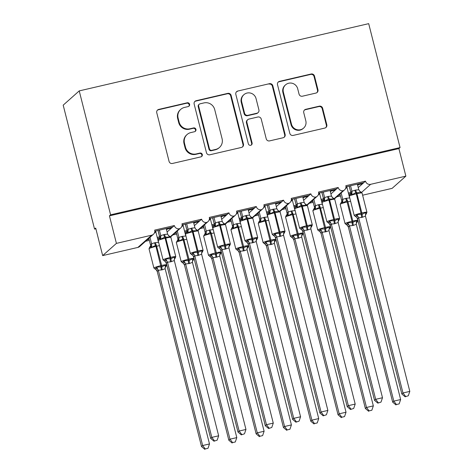 <?xml version="1.0" encoding="UTF-8"?>
<svg xmlns="http://www.w3.org/2000/svg" width="473" height="473" viewBox="0 0 473 473"><rect width="100%" height="100%" fill="white"/><g stroke="black" fill="none" stroke-linecap="round" stroke-linejoin="round"><path stroke-width="0.71" d="M189.59 104.249A1.963 1.916 48.4 0 0 187.231 102.789L158.751 109.405A2.803 2.737 48.4 0 0 156.758 112.734L169.068 161.388A2.803 2.737 48.4 0 0 172.432 163.469L200.913 156.853A1.963 1.916 48.4 0 0 202.308 154.529A1.963 1.916 48.4 0 0 199.955 153.069L196.271 153.926A8.969 8.756 48.4 0 1 185.505 147.269L184.476 143.213A8.969 8.756 48.4 0 1 190.867 132.57L194.551 131.713A1.963 1.916 48.4 0 0 195.946 129.389A1.963 1.916 48.4 0 0 193.593 127.929L189.91 128.786A8.969 8.756 48.4 0 1 179.143 122.129L178.114 118.073A8.969 8.756 48.4 0 1 184.505 107.43L188.189 106.573A1.963 1.916 48.4 0 0 189.59 104.249M188.768 106.336A1.963 1.916 48.4 0 0 186.776 103.197L158.295 109.813A2.803 2.737 48.4 0 0 157.355 110.233M201.492 156.61A1.963 1.916 48.4 0 0 199.5 153.477L195.81 154.334L196.271 153.926M195.13 131.476A1.963 1.916 48.4 0 0 193.138 128.337L189.448 129.194L189.91 128.786M315.958 93.063A2.803 2.737 48.4 0 0 317.951 89.74L314.498 76.088A2.803 2.737 48.4 0 0 311.133 74.007L279.508 81.356A2.803 2.737 48.4 0 0 277.509 84.679L289.819 133.339A2.803 2.737 48.4 0 0 293.183 135.42L324.815 128.071A2.803 2.737 48.4 0 0 326.813 124.742L322.639 108.252A2.803 2.737 48.4 0 0 319.275 106.177L305.741 109.316A2.803 2.737 48.4 0 0 303.743 112.645L305.812 120.822A7.497 7.32 48.4 0 1 303.625 128.088A7.497 7.32 48.4 0 1 291.469 124.151L283.362 92.123A7.497 7.32 48.4 0 1 285.556 84.85A7.497 7.32 48.4 0 1 297.706 88.788L299.054 94.127A2.803 2.737 48.4 0 0 302.418 96.208L315.958 93.063M153.441 234.265L139.695 246.492A4.281 4.18 48.4 0 1 137.891 247.42L102.665 255.603L95.7 228.063L94.553 229.086L63.193 105.154L79.228 90.899L110.587 214.825L109.44 215.842L116.411 243.382L151.638 235.199A4.281 4.18 48.4 0 0 154.689 230.115L174.348 225.55L172.633 227.075L154.819 231.214M79.228 90.899L368.692 23.65L400.052 147.576L110.587 214.825M231.137 95.451A2.803 2.737 48.4 0 0 227.773 93.37L196.147 100.719A2.803 2.737 48.4 0 0 194.149 104.048L206.459 152.702A2.803 2.737 48.4 0 0 209.823 154.783L241.455 147.434A2.803 2.737 48.4 0 0 243.453 144.111L231.137 95.451L230.682 95.859A2.803 2.737 48.4 0 0 227.318 93.778L195.686 101.127A2.803 2.737 48.4 0 0 194.752 101.547M237.824 91.035L269.456 83.691A2.803 2.737 48.4 0 1 272.82 85.773L285.13 134.427A2.803 2.737 48.4 0 1 283.132 137.755L269.598 140.895A2.803 2.737 48.4 0 1 266.234 138.82L261.238 119.084A2.803 2.737 48.4 0 0 257.874 117.002L248.899 119.09A2.803 2.737 48.4 0 0 246.9 122.418L252.097 142.958A1.963 1.916 48.4 0 1 251.524 144.862A1.963 1.916 48.4 0 1 248.349 143.833L235.832 94.364A2.803 2.737 48.4 0 1 237.824 91.035L269.456 83.691M338.443 195.325L340.235 194.911M348.382 193.019L350.83 192.452M336.723 196.857L340.501 195.976M348.654 194.084L350.842 193.575M345.491 188.709L347.028 187.343L345.887 187.61M346.839 186.604L347.028 187.343M345.976 186.805L363.784 182.667L365.505 181.141L345.84 185.706A4.281 4.18 48.4 0 1 343.061 190.72A4.281 4.18 -131.6 0 1 338.195 187.485L336.48 189.011L318.666 193.15M311.133 201.669L312.925 201.256M321.078 199.364L323.52 198.79M309.419 203.201L313.197 202.32M321.344 200.428L323.538 199.919M318.187 195.053L319.718 193.688L318.577 193.954M319.535 192.949L319.718 193.688M291.356 199.494L309.171 195.355L310.891 193.829A4.281 4.18 -131.6 0 0 315.757 197.058A4.281 4.18 48.4 0 0 318.536 192.05L338.195 187.485M283.83 208.014L285.615 207.6M293.768 205.708L296.21 205.134M282.109 209.539L285.887 208.664M294.04 206.772L296.228 206.263M290.877 201.397L292.415 200.032L291.273 200.298M292.225 199.293L292.415 200.032M264.052 205.838L281.861 201.699L283.581 200.174A4.281 4.18 -131.6 0 0 288.447 203.402A4.281 4.18 48.4 0 0 291.226 198.394L310.891 193.829M256.52 214.358L258.311 213.944M266.459 212.046L268.906 211.478M254.805 215.883L258.577 215.008M266.731 213.116L268.924 212.608M263.573 207.742L265.105 206.376L263.964 206.642M264.921 205.637L265.105 206.376M236.742 212.182L254.557 208.043L256.271 206.518A4.281 4.18 -131.6 0 0 261.137 209.746A4.281 4.18 48.4 0 0 263.922 204.738L283.581 200.174M229.216 220.702L231.001 220.288M239.155 218.39L241.597 217.822M227.495 222.227L231.273 221.352M239.427 219.46L241.614 218.952M236.264 214.086L237.801 212.72L236.66 212.986M237.612 211.981L237.801 212.72M209.433 218.526L227.247 214.387L228.967 212.862A4.281 4.18 -131.6 0 0 233.833 216.09A4.281 4.18 48.4 0 0 236.612 211.082L256.271 206.518M201.906 227.046L203.692 226.632M211.845 224.734L214.293 224.167M200.185 228.571L203.964 227.696M212.117 225.804L214.304 225.296M208.954 220.43L210.491 219.064L209.35 219.33M210.302 218.325L210.491 219.064M182.129 224.87L199.943 220.731L201.658 219.206A4.281 4.18 -131.6 0 0 206.524 222.434A4.281 4.18 48.4 0 0 209.303 217.426L228.967 212.862M174.596 233.39L176.388 232.976M184.541 231.078L186.983 230.511M172.881 234.915L176.654 234.04M184.807 232.148L187.001 231.64M181.65 226.774L183.181 225.408L182.04 225.674M182.998 224.669L183.181 225.408M174.348 225.55A4.281 4.18 -131.6 0 0 179.22 228.778A4.281 4.18 48.4 0 0 181.999 223.77L201.658 219.206M358.238 187.598L362.596 183.725L358.499 184.677L357.683 185.404M350.635 191.666L349.139 186.066M330.929 193.942L335.286 190.069L331.189 191.021L330.373 191.748M323.331 198.01L321.835 192.41M303.625 200.286L307.976 196.413L303.885 197.365L303.069 198.092M296.021 204.354L294.525 198.755M276.315 206.63L280.672 202.757L276.575 203.709L275.759 204.437M268.717 210.698L267.215 205.099M249.011 212.974L253.362 209.101L249.265 210.053L248.455 210.781M241.407 217.042L239.912 211.443M221.701 219.318L226.059 215.446L221.961 216.398L221.145 217.125M214.098 223.386L212.602 217.787M194.391 225.662L198.749 221.79L194.651 222.742L193.835 223.469M186.794 229.73L185.292 224.131M147.292 239.734L149.078 239.32M157.231 237.422L159.673 236.855M145.572 241.26L149.35 240.385M157.503 238.493L159.691 237.984M154.34 233.118L155.877 231.752L154.736 232.018M155.688 231.013L155.877 231.752M167.087 232.007L171.439 228.134L167.347 229.086L166.531 229.813M400.052 147.576L398.905 148.593L405.869 176.133L392.129 188.355L362.614 195.213M405.869 176.133L370.643 184.316A4.281 4.18 -131.6 0 1 365.505 181.141M398.905 148.593L109.44 215.842M358.309 183.938L358.499 184.677M331.005 190.282L331.189 191.021M303.696 196.626L303.885 197.365M276.386 202.97L276.575 203.709M249.082 209.314L249.265 210.053M221.772 215.658L221.961 216.398M194.468 222.003L194.651 222.742M179.22 228.778L170.392 236.63M171.439 228.134L172.633 227.075M159.419 236.133L157.988 230.475M167.158 228.347L167.347 229.086M102.665 255.603L116.411 243.382M95.877 228.772L94.553 229.086M206.524 222.434L197.702 230.286M198.749 221.79L199.943 220.731M233.833 216.09L225.006 223.942M226.059 215.446L227.247 214.387M261.137 209.746L252.316 217.598M253.362 209.101L254.557 208.043M288.447 203.402L279.62 211.254M280.672 202.757L281.861 201.699M315.757 197.058L306.93 204.91M307.976 196.413L309.171 195.355M343.061 190.72L334.24 198.565M335.286 190.069L336.48 189.011M362.596 183.725L363.784 182.667M171.528 227.33L171.675 227.927M198.837 220.986L198.985 221.583M226.141 214.641L226.295 215.239M253.451 208.297L253.599 208.895M280.755 201.953L280.909 202.55M308.065 195.609L308.213 196.206M335.375 189.265L335.523 189.862M362.679 182.921L362.832 183.518M180.733 109.381L180.278 109.789A8.969 8.756 48.4 0 0 177.659 118.481L178.114 118.073M189.448 129.194A8.969 8.756 48.4 0 1 178.682 122.537L177.659 118.481M187.095 134.521L186.634 134.929A8.969 8.756 48.4 0 0 184.021 143.621L184.476 143.213M195.81 154.334A8.969 8.756 48.4 0 1 185.044 147.677L184.021 143.621M242.389 147.02A2.803 2.737 48.4 0 0 242.992 144.519L230.682 95.859M200.049 103.818A1.963 1.916 48.4 0 0 198.654 106.147L209.462 148.859A1.963 1.916 48.4 0 0 211.815 150.313L215.7 149.409A8.969 8.756 48.4 0 0 222.091 138.766L214.707 109.576A8.969 8.756 48.4 0 0 203.94 102.919L200.049 103.818M199.228 104.249L198.766 104.651A1.963 1.916 48.4 0 0 198.193 106.555L198.654 106.147M219.472 147.464L219.017 147.872A8.969 8.756 48.4 0 1 215.245 149.817L211.36 150.721A1.963 1.916 48.4 0 1 209.001 149.267L198.193 106.555M284.072 137.336A2.803 2.737 48.4 0 0 284.675 134.835L272.359 86.175A2.803 2.737 48.4 0 0 268.995 84.099M247.716 119.699L247.261 120.107A2.803 2.737 48.4 0 0 246.445 122.82L251.642 143.366L252.097 142.958M251.281 145.045A1.963 1.916 48.4 0 0 251.642 143.366M256.059 98.609A7.497 7.32 48.4 0 0 243.908 94.671A7.497 7.32 48.4 0 0 241.721 101.937L244.576 113.224A2.803 2.737 48.4 0 0 247.941 115.306L256.916 113.218A2.803 2.737 48.4 0 0 258.914 109.896L256.059 98.609M243.908 94.671L243.447 95.079A7.497 7.32 48.4 0 0 241.26 102.345L241.721 101.937M258.098 112.609L257.637 113.017A2.803 2.737 48.4 0 1 256.461 113.626L247.48 115.714A2.803 2.737 48.4 0 1 244.115 113.632L241.26 102.345M237.369 91.443A2.803 2.737 48.4 0 0 236.429 91.863M285.556 84.85L285.095 85.258A7.497 7.32 48.4 0 0 282.907 92.531L283.362 92.123M303.625 128.088L303.163 128.496A7.497 7.32 48.4 0 1 291.013 124.559L282.907 92.531M325.755 127.651A2.803 2.737 48.4 0 0 326.352 125.15L322.178 108.66A2.803 2.737 48.4 0 0 318.814 106.579L305.28 109.724A2.803 2.737 48.4 0 0 304.34 110.144M316.892 92.643A2.803 2.737 48.4 0 0 317.495 90.148L314.042 76.496A2.803 2.737 48.4 0 0 310.678 74.415L279.046 81.764A2.803 2.737 48.4 0 0 278.112 82.178M159.691 238.646L158.68 239.102L158.183 240.627A6.137 0.621 165.8 0 1 158.266 240.485A6.137 0.621 165.8 0 1 165.124 238.244L164.681 237.121L160.79 239.143L159.691 238.646A3.14 3.021 124.4 0 0 160.761 235.619L164.527 234.46L167.637 234.165L166.218 228.565M164.297 261.001L165.804 258.956L171.001 258.684L174.614 256.91L175.134 257.915L174.253 259.435M213.979 441.203L217.166 440.162L213.979 441.203L210.68 438.406L166.372 263.284L165.154 261.398A3.14 3.021 124.4 0 0 165.148 261.398L163.061 259.902A6.137 0.621 -14.2 0 1 163.144 259.76A6.137 0.621 -14.2 0 1 170.002 257.519L170.185 258.873A3.14 0.597 -103.1 0 0 170.587 261.853L167.483 262.143L166.384 263.295A3.14 3.021 124.4 0 0 165.154 261.398M210.68 438.406L211.827 437.383L167.513 262.267A3.14 2.832 10.5 0 0 165.154 260.233M214.44 440.795L211.827 437.383L218.656 435.799L174.312 260.558L170.587 261.853M159.655 236.772L160.761 235.619M158.065 230.457L159.632 236.648M159.389 230.15L160.773 235.631M170.907 237.422A6.137 0.621 165.8 0 0 165.94 238.055L165.124 238.244L170.002 257.519L170.818 257.33A6.137 0.621 -14.2 0 1 175.785 256.703L170.907 237.422L169.712 236.311L169.6 237.097L164.681 237.121A3.14 0.597 -103.1 0 1 163.705 234.649M160.79 239.143L160.802 235.755M167.637 234.165L169.6 237.097M165.804 258.956L167.483 262.143M174.614 256.91L174.312 260.558M218.656 435.799L217.166 440.162M155.132 269.149L156.64 267.109L161.837 266.831L165.449 265.063L165.97 266.494L165.089 267.582M205.276 448.942L208.002 448.309L205.276 448.942L202.663 445.531L209.492 443.946L165.148 268.705L162.245 269.811L158.319 270.29L157.219 271.443L155.989 269.551A3.14 3.021 -55.6 0 1 157.219 271.443L201.516 446.553L202.663 445.531L158.349 270.414M148.835 238.362L150.467 244.795L151.596 243.766L154.541 242.797L158.473 242.318L155.812 231.811M149.982 237.34L151.608 243.778A3.14 3.021 -55.6 0 1 150.526 246.794L149.669 247.562M155.989 269.551A3.14 3.021 -55.6 0 0 155.984 269.545L153.896 268.049A6.137 0.621 -14.2 0 1 153.979 267.907A6.137 0.621 -14.2 0 1 160.838 265.672L161.654 265.477L156.332 245.079L151.626 247.29L150.526 246.794M151.638 243.902L151.626 247.29M165.148 268.705L165.449 265.063M158.319 270.29L156.64 267.109M208.002 448.309L209.492 443.946M201.516 446.553L204.815 449.35M182.442 262.805L183.95 260.765L189.147 260.487L192.753 258.719L193.203 260.209L193.93 258.506L193.309 256.053M184.511 265.087L228.826 440.209L229.973 439.186L236.796 437.602L192.458 262.361L189.555 263.467L185.623 263.946L184.529 265.099L183.299 263.207A3.14 3.021 -55.6 0 1 183.299 263.207A3.14 3.021 -55.6 0 1 184.529 265.099M232.58 442.598L235.312 441.965L232.58 442.598L229.973 439.186L185.658 264.07A3.14 2.832 -169.5 0 0 183.299 262.042M176.145 232.018L177.771 238.451L178.906 237.422L181.851 236.453L185.777 235.974L183.116 225.467M177.292 230.995L178.918 237.434M183.293 263.201L181.206 261.705A6.137 0.621 -14.2 0 1 181.289 261.563A6.137 0.621 -14.2 0 1 188.142 259.328L188.964 259.133L183.642 238.735L178.936 240.946L177.836 240.45L176.979 241.218M178.948 237.558L178.936 240.946M192.458 262.361L192.753 258.719M185.623 263.946L183.95 260.765M235.312 441.965L236.796 437.602M228.826 440.209L232.125 443.006M220.589 253.806L219.703 254.894A3.14 2.832 -169.5 0 1 220.589 253.374L220.589 253.806M211.821 258.743L256.13 433.865L257.277 432.842L264.105 431.258L219.762 256.017L216.859 257.123L212.933 257.602L211.833 258.755L210.603 256.863A3.14 3.021 -55.6 0 1 210.603 256.863A3.14 3.021 -55.6 0 1 211.833 258.755M259.89 436.254L262.616 435.621L259.89 436.254L257.277 432.842L212.968 257.726M203.449 225.674L205.081 232.107L206.21 231.078L209.161 230.109L213.087 229.63L210.426 219.123M204.596 224.651L206.228 231.09M205.111 232.231L205.081 232.107A3.14 2.832 -169.5 0 1 205.17 233.355L203.638 236.086A6.137 0.621 165.8 0 1 203.715 235.944A6.137 0.621 165.8 0 1 210.574 233.703L210.13 232.58L206.24 234.602L205.146 234.105L204.283 234.874M209.746 256.461L211.254 254.421L215.635 254.332L210.574 233.703L211.39 233.514L216.267 252.789A6.137 0.621 -14.2 0 1 221.234 252.162L220.613 249.709M216.043 257.312A3.14 0.597 76.9 0 1 215.635 254.332L220.063 252.375L220.589 253.374M206.258 231.214L206.24 234.602M219.762 256.017L220.063 252.375M212.933 257.602L211.254 254.421M262.616 435.621L264.105 431.258M256.13 433.865L259.435 436.662M237.056 250.116L238.563 248.077L243.761 247.799L247.373 246.031L247.817 247.521L248.544 245.818L247.923 243.364M287.2 429.91L289.925 429.277L287.2 429.91L284.586 426.504L291.409 424.914L247.072 249.673L244.169 250.779L240.243 251.258L239.143 252.411L237.913 250.519A3.14 3.021 -55.6 0 1 237.913 250.519A3.14 3.021 -55.6 0 1 239.143 252.411L283.439 427.521L284.586 426.504L240.272 251.382M230.759 219.33L232.385 225.763L233.52 224.734L236.465 223.764L240.396 223.286L237.736 212.779M231.906 218.307L233.532 224.746M237.907 250.513L235.82 249.023A6.137 0.621 -14.2 0 1 235.903 248.881A6.137 0.621 -14.2 0 1 242.761 246.64L243.577 246.445L238.256 226.047L233.55 228.258L232.45 227.761L231.593 228.53M233.561 224.87L233.55 228.258M247.072 249.673L247.373 246.031M240.243 251.258L238.563 248.077M289.925 429.277L291.409 424.914M283.439 427.521L286.739 430.318M264.36 243.772L265.873 241.733L271.07 241.455L274.677 239.687L275.12 241.177L275.854 239.474L275.233 237.02M266.435 246.055L310.749 421.177L311.89 420.16L318.719 418.57L274.381 243.329L271.478 244.435L267.547 244.913L266.447 246.066L265.217 244.174A3.14 3.021 -55.6 0 1 266.447 246.066M314.504 423.566L317.229 422.933L314.504 423.566L311.89 420.16L267.582 245.038M258.069 212.986L259.695 219.419L260.83 218.39L263.774 217.42L267.7 216.941L265.04 206.435M259.21 211.963L260.842 218.402M265.217 244.174A3.14 3.021 -55.6 0 0 265.217 244.169L263.13 242.679A6.137 0.621 -14.2 0 1 263.213 242.537A6.137 0.621 -14.2 0 1 270.065 240.296L270.887 240.101L265.566 219.703L260.854 221.914L259.76 221.417L258.902 222.186M260.871 218.526L260.854 221.914M274.381 243.329L274.677 239.687M267.547 244.913L265.873 241.733M317.229 422.933L318.719 418.57M310.749 421.177L314.048 423.974M187.001 232.302L185.99 232.757L185.493 234.283A6.137 0.621 165.8 0 1 185.576 234.141A6.137 0.621 165.8 0 1 192.428 231.9L191.985 230.777L188.1 232.799L187.001 232.302A3.14 3.021 124.4 0 0 188.071 229.275L191.831 228.116L194.941 227.82L193.522 222.221M191.6 254.657L193.114 252.612L198.311 252.34L201.918 250.566L202.361 252.062L203.094 250.359L198.217 231.078A6.137 0.621 165.8 0 0 193.25 231.711L192.428 231.9L197.489 252.529A3.14 0.597 -103.1 0 0 197.897 255.509L194.787 255.798L193.688 256.951L192.872 255.426L190.371 253.558A6.137 0.621 -14.2 0 1 190.453 253.416A6.137 0.621 -14.2 0 1 197.306 251.175L198.128 250.986A6.137 0.621 -14.2 0 1 203.094 250.359M241.289 434.858L244.476 433.818L241.289 434.858L237.99 432.062L193.676 256.94M237.99 432.062L239.131 431.039L194.823 255.923M241.744 434.451L239.131 431.039L245.96 429.454L201.622 254.214L197.897 255.509M186.965 230.428L188.071 229.275L186.693 223.806M185.369 224.113L186.936 230.304M198.217 231.078L197.022 229.967L196.904 230.753L191.985 230.777A3.14 0.597 -103.1 0 1 191.015 228.305M188.1 232.799L188.112 229.411M194.941 227.82L196.904 230.753M193.114 252.612L194.787 255.798M201.918 250.566L201.622 254.214M245.96 429.454L244.476 433.818M214.31 225.958L213.299 226.413L212.803 227.939A6.137 0.621 165.8 0 1 212.88 227.797A6.137 0.621 165.8 0 1 219.738 225.556L219.295 224.433L215.404 226.455L214.31 225.958A3.14 3.021 124.4 0 0 215.375 222.931L219.141 221.772L222.251 221.476L220.832 215.877M218.91 248.313L220.418 246.267L225.621 245.995L229.228 244.222L229.671 245.718L230.398 244.015L225.52 224.734A6.137 0.621 165.8 0 0 220.554 225.367L219.738 225.556L224.799 246.185A3.14 0.597 -103.1 0 0 225.207 249.165L222.097 249.454L220.997 250.607L220.181 249.082L217.681 247.213A6.137 0.621 -14.2 0 1 217.757 247.072A6.137 0.621 -14.2 0 1 224.616 244.837L225.432 244.642A6.137 0.621 -14.2 0 1 230.398 244.015M268.593 428.514L271.78 427.474L268.593 428.514L265.294 425.718L220.986 250.595M265.294 425.718L266.441 424.695L222.127 249.578M269.054 428.106L266.441 424.695L273.27 423.11L228.926 247.87L225.207 249.165M214.275 224.084L215.375 222.931M212.679 217.769L214.245 223.96M214.003 217.462L215.392 222.943M225.52 224.734L224.326 223.623L224.214 224.409L219.295 224.433A3.14 0.597 -103.1 0 1 218.319 221.961M215.404 226.455L215.416 223.067M222.251 221.476L224.214 224.409M220.418 246.267L222.097 249.454M229.228 244.222L228.926 247.87M273.27 423.11L271.78 427.474M241.614 219.614L240.603 220.069L240.107 221.595A6.137 0.621 165.8 0 1 240.189 221.453A6.137 0.621 165.8 0 1 247.042 219.212L246.604 218.088L242.714 220.111L241.614 219.614A3.14 3.021 124.4 0 0 242.684 216.587L246.451 215.428L249.555 215.132L248.136 209.533M246.22 241.969L247.728 239.929L252.925 239.651L256.537 237.878L256.981 239.373L257.708 237.671L252.83 218.39A6.137 0.621 165.8 0 0 247.864 219.023L247.042 219.212L252.109 239.841A3.14 0.597 -103.1 0 0 252.511 242.82L249.401 243.11L248.307 244.263L247.077 242.365A3.14 3.021 124.4 0 0 247.072 242.365L244.984 240.869A6.137 0.621 -14.2 0 1 245.067 240.727A6.137 0.621 -14.2 0 1 251.92 238.493L252.742 238.297A6.137 0.621 -14.2 0 1 257.708 237.671M295.903 422.17L299.09 421.13L295.903 422.17L292.604 419.374L248.29 244.251M292.604 419.374L293.751 418.351L249.437 243.234M296.358 421.762L293.751 418.351L300.574 416.766L256.236 241.526L252.511 242.82M241.579 217.74L242.684 216.587M239.988 211.425L241.549 217.615M241.313 211.118L242.696 216.599M252.83 218.39L251.636 217.278L251.518 218.065L246.604 218.088A3.14 0.597 -103.1 0 1 245.629 215.617M242.714 220.111L242.726 216.723M249.555 215.132L251.518 218.065M247.728 239.929L249.401 243.11M256.537 237.878L256.236 241.526M300.574 416.766L299.09 421.13M272.939 209.273A3.14 0.597 -103.1 0 0 273.908 211.744L274.352 212.868A6.137 0.621 165.8 0 0 267.493 215.109A6.137 0.621 165.8 0 0 267.416 215.25L272.294 234.525A6.137 0.621 -14.2 0 1 272.371 234.383A6.137 0.621 -14.2 0 1 279.23 232.148L280.051 231.953A6.137 0.621 -14.2 0 1 285.018 231.327L280.14 212.046L278.946 210.934L278.828 211.721L274.73 211.555L270.018 213.766L268.924 213.27L268.067 213.607L268.948 212.519A3.14 2.832 10.5 0 0 268.865 211.248L269.988 210.243L272.939 209.273L276.865 208.788L275.446 203.189M273.524 235.625L275.032 233.585L280.235 233.307L283.841 231.534L284.285 233.029L285.018 231.327M323.213 415.826L326.394 414.786L323.213 415.826L319.914 413.03L275.599 237.907L274.795 236.394L272.294 234.525M319.914 413.03L321.055 412.007L276.746 236.89L275.611 237.919A3.14 3.021 124.4 0 0 274.381 236.021M323.668 415.418L321.055 412.007L327.884 410.422L283.54 235.182L280.637 236.281L276.746 236.89M267.292 205.081L268.859 211.271M268.617 204.774L270.006 210.254A3.14 3.021 124.4 0 1 268.924 213.27M270.018 213.766L270.036 210.379M276.865 208.788L278.828 211.721M275.032 233.585L276.711 236.766M283.841 231.534L283.54 235.182M327.884 410.422L326.394 414.786M291.67 237.428L293.177 235.388L298.38 235.111L301.987 233.343L302.43 234.833L303.158 233.13L302.537 230.676M293.745 239.71L338.053 414.833L339.2 413.816L346.029 412.225L301.685 236.985L298.782 238.09L294.856 238.569L293.757 239.722L292.527 237.83A3.14 3.021 -55.6 0 1 292.527 237.83A3.14 3.021 -55.6 0 1 293.757 239.722M341.813 417.221L344.539 416.589L341.813 417.221L339.2 413.816L294.886 238.694M285.373 206.642L287.005 213.075L288.134 212.046L291.078 211.076L295.01 210.597L292.349 200.091M286.52 205.619L288.146 212.058A3.14 3.021 -55.6 0 1 287.064 215.073L286.206 215.842M292.521 237.824L290.44 236.334A6.137 0.621 -14.2 0 1 290.517 236.193A6.137 0.621 -14.2 0 1 297.375 233.952L298.191 233.763L292.87 213.358L288.163 215.57L287.064 215.073M288.175 212.182L288.163 215.57M301.685 236.985L301.987 233.343M294.856 238.569L293.177 235.388M344.539 416.589L346.029 412.225M338.053 414.833L341.352 417.629M296.228 206.926L295.217 207.381L294.72 208.906A6.137 0.621 165.8 0 1 294.803 208.764A6.137 0.621 165.8 0 1 301.662 206.524L301.218 205.4L297.328 207.422L296.228 206.926A3.14 3.021 124.4 0 0 297.298 203.898L301.065 202.74L304.174 202.444L302.755 196.845M300.834 229.281L302.342 227.241L307.539 226.963L311.151 225.189L311.595 226.685L312.322 224.982L307.444 205.702A6.137 0.621 165.8 0 0 302.478 206.334L301.662 206.524L306.723 227.152A3.14 0.597 -103.1 0 0 307.125 230.132L304.021 230.422L302.921 231.575L301.691 229.677A3.14 3.021 124.4 0 0 301.685 229.677L299.598 228.181A6.137 0.621 -14.2 0 1 299.681 228.039A6.137 0.621 -14.2 0 1 306.539 225.804L307.355 225.609A6.137 0.621 -14.2 0 1 312.322 224.982M350.517 409.482L353.703 408.441L350.517 409.482L347.217 406.685L302.909 231.563M347.217 406.685L348.365 405.663L304.05 230.546A3.14 2.832 10.5 0 0 301.691 228.512M350.978 409.074L348.365 405.663L355.193 404.078L310.85 228.837L307.125 230.132M296.199 205.051L297.298 203.898M294.602 198.737L296.169 204.927M295.927 198.429L297.31 203.91M307.444 205.702L306.25 204.59L306.137 205.377L301.218 205.4A3.14 0.597 -103.1 0 1 300.243 202.929M297.328 207.422L297.34 204.034M304.174 202.444L306.137 205.377M302.342 227.241L304.021 230.422M311.151 225.189L310.85 228.837M355.193 404.078L353.703 408.441M318.979 231.084L320.487 229.044L324.868 228.962L329.297 226.999L329.74 228.489L330.467 226.786L329.847 224.332M321.049 233.366L365.363 408.489L366.51 407.472L373.333 405.881L328.995 230.641L326.092 231.746L322.16 232.225L321.066 233.378L319.837 231.486A3.14 3.021 -55.6 0 1 319.837 231.486A3.14 3.021 -55.6 0 1 321.066 233.378M369.117 410.877L371.849 410.245L369.117 410.877L366.51 407.472L322.196 232.349A3.14 2.832 -169.5 0 0 319.837 230.321M312.683 200.298L314.309 206.731L315.444 205.702L318.388 204.732L322.314 204.253L319.653 193.747M313.83 199.275L315.456 205.714M319.831 231.48L317.744 229.99A6.137 0.621 -14.2 0 1 317.826 229.848A6.137 0.621 -14.2 0 1 324.679 227.608L325.501 227.418L320.18 207.014L315.473 209.226L314.374 208.729L313.516 209.498M315.485 205.838L315.473 209.226M328.995 230.641L329.297 226.999M322.16 232.225L320.487 229.044M371.849 410.245L373.333 405.881M365.363 408.489L368.662 411.285M323.538 200.582L322.527 201.037L322.03 202.562A6.137 0.621 165.8 0 1 322.113 202.42A6.137 0.621 165.8 0 1 328.966 200.18L328.522 199.056L324.638 201.078L323.538 200.582A3.14 3.021 124.4 0 0 324.608 197.554L328.368 196.396L331.478 196.1L330.059 190.501M328.144 222.937L329.651 220.897L334.849 220.619L338.455 218.845L338.905 220.341L339.632 218.638L334.754 199.358A6.137 0.621 165.8 0 0 329.787 199.99L328.966 200.18L334.027 220.808A3.14 0.597 -103.1 0 0 334.435 223.788L331.325 224.078L330.231 225.231L329.001 223.333A3.14 3.021 124.4 0 0 328.995 223.333L326.908 221.837A6.137 0.621 -14.2 0 1 326.991 221.695A6.137 0.621 -14.2 0 1 333.843 219.46L334.665 219.265A6.137 0.621 -14.2 0 1 339.632 218.638M377.826 403.138L381.013 402.097L377.826 403.138L374.527 400.341L330.213 225.219M374.527 400.341L375.674 399.318L331.36 224.202M378.282 402.73L375.674 399.318L382.497 397.734L338.16 222.493L334.435 223.788M323.502 198.707L324.608 197.554M321.906 192.393L323.473 198.583A3.14 2.832 10.5 0 1 323.562 199.831L322.763 200.859M323.236 192.085L324.62 197.566M334.754 199.358L333.56 198.246L333.441 199.032L328.522 199.056A3.14 0.597 -103.1 0 1 327.553 196.585M324.638 201.078L324.649 197.69M331.478 196.1L333.441 199.032M329.651 220.897L331.325 224.078M338.455 218.845L338.16 222.493M382.497 397.734L381.013 402.097M346.283 224.74L347.791 222.7L352.172 222.617L356.601 220.655L357.127 222.085L356.24 223.173M348.359 227.022L392.673 402.145L393.814 401.128L400.643 399.537L356.299 224.297L353.396 225.402L349.47 225.881L348.37 227.034L347.141 225.142A3.14 3.021 -55.6 0 1 347.141 225.142A3.14 3.021 -55.6 0 1 348.37 227.034M396.427 404.533L399.153 403.901L396.427 404.533L393.814 401.128L349.506 226.005M339.986 193.954L341.618 200.386L342.748 199.358L345.698 198.388L349.624 197.909L346.963 187.403M341.134 192.931L342.765 199.37M341.648 200.511L341.618 200.386A3.14 2.832 -169.5 0 1 341.707 201.634L340.176 204.366A6.137 0.621 165.8 0 1 340.253 204.224A6.137 0.621 165.8 0 1 347.111 201.983L346.668 200.859L342.777 202.882L341.683 202.385L340.82 203.154M342.795 199.494L342.777 202.882M356.299 224.297L356.601 220.655M349.47 225.881L347.791 222.7M399.153 403.901L400.643 399.537M392.673 402.145L395.972 404.941M350.848 194.237L349.837 194.693L349.34 196.218A6.137 0.621 165.8 0 1 349.417 196.076A6.137 0.621 165.8 0 1 356.275 193.835L355.832 192.712L351.942 194.734L350.848 194.237A3.14 3.021 124.4 0 0 351.912 191.21L355.678 190.051L358.788 189.756L357.369 184.157M355.448 216.593L356.955 214.553L362.158 214.275L365.765 212.501L366.208 213.997L366.936 212.294L362.058 193.014A6.137 0.621 165.8 0 0 357.091 193.646L356.275 193.835L361.337 214.464A3.14 0.597 -103.1 0 0 361.744 217.444L358.635 217.734L357.535 218.887L356.719 217.361L354.218 215.493A6.137 0.621 -14.2 0 1 354.295 215.351A6.137 0.621 -14.2 0 1 361.153 213.116L361.969 212.921A6.137 0.621 -14.2 0 1 366.936 212.294M405.13 396.794L408.317 395.753L405.13 396.794L401.831 393.997L357.523 218.875A3.14 3.021 124.4 0 0 356.305 216.989M401.831 393.997L402.978 392.974L358.67 217.858M405.592 396.386L402.978 392.974L409.807 391.39L365.463 216.149L361.744 217.444M350.812 192.363L351.912 191.21M349.216 186.055L350.783 192.239M350.54 185.741L351.93 191.222M362.058 193.014L360.864 191.902L360.751 192.688L355.832 192.712A3.14 0.597 -103.1 0 1 354.862 190.241M351.942 194.734L351.959 191.346M358.788 189.756L360.751 192.688M356.955 214.553L358.635 217.734M365.765 212.501L365.463 216.149M409.807 391.39L408.317 395.753M186.776 103.197L187.231 102.789M199.5 153.477L199.955 153.069M193.138 128.337L193.593 127.929M361.656 192.316L370.643 184.316M137.891 247.42L151.638 235.199M178.682 122.537L179.143 122.129M185.044 147.677L185.505 147.269M158.295 109.813L158.751 109.405M242.992 144.519L243.453 144.111M195.686 101.127L196.147 100.719M227.318 93.778L227.773 93.37M209.001 149.267L209.462 148.859M211.36 150.721L211.815 150.313M215.245 149.817L215.7 149.409M272.359 86.175L272.82 85.773M284.675 134.835L285.13 134.427M246.445 122.82L246.9 122.418M244.115 113.632L244.576 113.224M247.48 115.714L247.941 115.306M256.461 113.626L256.916 113.218M291.013 124.559L291.469 124.151M305.28 109.724L305.741 109.316M318.814 106.579L319.275 106.177M322.178 108.66L322.639 108.252M326.352 125.15L326.813 124.742M279.046 81.764L279.508 81.356M310.678 74.415L311.133 74.007M314.042 76.496L314.498 76.088M317.495 90.148L317.951 89.74M171.409 261.658A3.14 0.597 -103.1 0 1 171.001 258.684L165.497 236.932A3.14 0.597 -103.1 0 1 164.527 234.46M158.916 238.918L159.72 237.895A3.14 2.832 10.5 0 0 159.632 236.624M168.512 235.684A3.14 3.021 124.4 0 0 168.82 235.926A3.14 3.021 124.4 0 0 168.82 235.932A3.14 3.021 124.4 0 0 169.677 236.329M175.134 257.915A3.14 2.832 10.5 0 0 174.259 259.411M161.423 270A3.14 0.597 76.9 0 1 161.021 267.02L155.96 246.392A6.137 0.621 165.8 0 0 149.101 248.632A6.137 0.621 165.8 0 0 149.019 248.774L153.896 268.049M162.245 269.811A3.14 0.597 76.9 0 1 161.837 266.831L161.654 265.477A6.137 0.621 -14.2 0 1 166.62 264.85L165.999 262.397M159.46 245.658A6.137 0.621 165.8 0 0 156.776 246.202L155.96 246.392L155.516 245.268A3.14 0.597 76.9 0 1 154.541 242.797M150.467 244.772A3.14 2.832 -169.5 0 1 150.556 246.043L149.752 247.072M156.332 245.079A3.14 0.597 76.9 0 1 155.363 242.608M165.095 267.564A3.14 2.832 -169.5 0 1 165.976 266.062M155.989 268.386A3.14 2.832 -169.5 0 1 158.349 270.438M188.733 263.656A3.14 0.597 76.9 0 1 188.325 260.676L183.264 240.048A6.137 0.621 165.8 0 0 176.411 242.288A6.137 0.621 165.8 0 0 176.328 242.43L181.206 261.705M189.555 263.467A3.14 0.597 76.9 0 1 189.147 260.487L188.964 259.133A6.137 0.621 -14.2 0 1 193.93 258.506M186.764 239.314A6.137 0.621 165.8 0 0 184.086 239.858L183.264 240.048L182.82 238.924A3.14 0.597 76.9 0 1 181.851 236.453M177.777 238.427A3.14 2.832 -169.5 0 1 177.86 239.699L176.328 242.43M178.906 237.422A3.14 3.021 -55.6 0 1 177.836 240.45M183.642 238.735A3.14 0.597 76.9 0 1 182.673 236.264M192.399 261.22A3.14 2.832 -169.5 0 1 193.28 259.718M210.603 256.857L208.516 255.367A6.137 0.621 -14.2 0 1 208.593 255.219A6.137 0.621 -14.2 0 1 215.452 252.984L216.267 252.789L216.457 254.143A3.14 0.597 76.9 0 0 216.859 257.123M214.074 232.97A6.137 0.621 165.8 0 0 211.39 233.514L210.952 232.391L210.13 232.58A3.14 0.597 76.9 0 1 209.161 230.109M206.21 231.078A3.14 3.021 -55.6 0 1 205.146 234.105M210.952 232.391A3.14 0.597 76.9 0 1 209.977 229.919M210.609 255.698A3.14 2.832 -169.5 0 1 212.962 257.75M243.347 250.968A3.14 0.597 76.9 0 1 242.945 247.988L237.878 227.359A6.137 0.621 165.8 0 0 231.025 229.6A6.137 0.621 165.8 0 0 230.942 229.742L235.82 249.023M244.169 250.779A3.14 0.597 76.9 0 1 243.761 247.799L243.577 246.445A6.137 0.621 -14.2 0 1 248.544 245.818M241.384 226.626A6.137 0.621 165.8 0 0 238.699 227.17L237.878 227.359L237.44 226.236A3.14 0.597 76.9 0 1 236.465 223.764M232.391 225.739A3.14 2.832 -169.5 0 1 232.48 227.01L230.942 229.742M233.52 224.734A3.14 3.021 -55.6 0 1 232.45 227.761M238.256 226.047A3.14 0.597 76.9 0 1 237.286 223.575M247.012 248.532A3.14 2.832 -169.5 0 1 247.893 247.03M237.913 249.354A3.14 2.832 -169.5 0 1 240.266 251.405M270.657 244.624A3.14 0.597 76.9 0 1 270.249 241.644L265.187 221.015A6.137 0.621 165.8 0 0 258.329 223.256A6.137 0.621 165.8 0 0 258.252 223.398L263.13 242.679M271.478 244.435A3.14 0.597 76.9 0 1 271.07 241.455L270.887 240.101A6.137 0.621 -14.2 0 1 275.854 239.474M268.688 220.282A6.137 0.621 165.8 0 0 266.009 220.826L265.187 221.015L264.744 219.892A3.14 0.597 76.9 0 1 263.774 217.42M259.701 219.395A3.14 2.832 -169.5 0 1 259.783 220.666L258.979 221.695M260.83 218.39A3.14 3.021 -55.6 0 1 259.76 221.417M265.566 219.703A3.14 0.597 76.9 0 1 264.59 217.231M274.322 242.188A3.14 2.832 -169.5 0 1 275.203 240.686M265.223 243.01A3.14 2.832 -169.5 0 1 267.576 245.061M198.719 255.314A3.14 0.597 -103.1 0 1 198.311 252.34L192.807 230.588A3.14 0.597 -103.1 0 1 191.831 228.116M186.226 232.574L187.024 231.551A3.14 2.832 10.5 0 0 186.941 230.28M195.816 229.34A3.14 3.021 124.4 0 0 196.124 229.582A3.14 3.021 124.4 0 0 196.129 229.588A3.14 3.021 124.4 0 0 196.981 229.984M194.817 255.946A3.14 2.832 10.5 0 0 192.464 253.889M193.688 256.951A3.14 3.021 124.4 0 0 192.458 255.053M202.444 251.571A3.14 2.832 10.5 0 0 201.563 253.067M226.023 248.969A3.14 0.597 -103.1 0 1 225.621 245.995L220.116 224.243A3.14 0.597 -103.1 0 1 219.141 221.772M213.53 226.23L214.334 225.207A3.14 2.832 10.5 0 0 214.251 223.936M223.126 222.996A3.14 3.021 124.4 0 0 223.433 223.238A3.14 3.021 124.4 0 0 223.433 223.244A3.14 3.021 124.4 0 0 224.291 223.64M222.127 249.602A3.14 2.832 10.5 0 0 219.768 247.545M220.997 250.607A3.14 3.021 124.4 0 0 219.768 248.709M229.754 245.227A3.14 2.832 10.5 0 0 228.873 246.723M253.333 242.625A3.14 0.597 -103.1 0 1 252.925 239.651L247.42 217.899A3.14 0.597 -103.1 0 1 246.451 215.428M240.84 219.886L241.638 218.863A3.14 2.832 10.5 0 0 241.555 217.592M250.436 216.652A3.14 3.021 124.4 0 0 250.737 216.894A3.14 3.021 124.4 0 0 250.743 216.9A3.14 3.021 124.4 0 0 251.595 217.296M249.431 243.258A3.14 2.832 10.5 0 0 247.077 241.2M248.307 244.263A3.14 3.021 124.4 0 0 247.077 242.365M257.058 238.883A3.14 2.832 10.5 0 0 256.177 240.379M280.14 212.046A6.137 0.621 165.8 0 0 275.174 212.679L274.352 212.868L279.413 233.496A3.14 0.597 -103.1 0 0 279.821 236.476M280.637 236.281A3.14 0.597 -103.1 0 1 280.235 233.307L274.73 211.555A3.14 0.597 -103.1 0 1 273.755 209.084M277.74 210.308A3.14 3.021 124.4 0 0 278.047 210.55A3.14 3.021 124.4 0 0 278.053 210.556A3.14 3.021 124.4 0 0 278.904 210.952M276.74 236.914A3.14 2.832 10.5 0 0 274.387 234.856M284.368 232.539A3.14 2.832 10.5 0 0 283.487 234.034L284.285 233.029M297.966 238.28A3.14 0.597 76.9 0 1 297.558 235.3L292.497 214.671A6.137 0.621 165.8 0 0 285.639 216.912A6.137 0.621 165.8 0 0 285.562 217.054L290.44 236.334M298.782 238.09A3.14 0.597 76.9 0 1 298.38 235.111L298.191 233.763A6.137 0.621 -14.2 0 1 303.158 233.13M295.997 213.938A6.137 0.621 165.8 0 0 293.313 214.482L292.497 214.671L292.054 213.548A3.14 0.597 76.9 0 1 291.078 211.076M287.01 213.051A3.14 2.832 -169.5 0 1 287.093 214.322L286.289 215.351M292.87 213.358A3.14 0.597 76.9 0 1 291.9 210.887M302.43 234.833L301.626 235.861A3.14 2.832 -169.5 0 1 302.513 234.342M292.527 236.666A3.14 2.832 -169.5 0 1 294.886 238.717M307.947 229.943A3.14 0.597 -103.1 0 1 307.539 226.963L302.034 205.211A3.14 0.597 -103.1 0 1 301.065 202.74M295.454 207.198L296.258 206.175A3.14 2.832 10.5 0 0 296.169 204.904M305.05 203.964A3.14 3.021 124.4 0 0 305.357 204.206A3.14 3.021 124.4 0 0 305.357 204.212A3.14 3.021 124.4 0 0 306.214 204.608M302.921 231.575A3.14 3.021 124.4 0 0 301.691 229.677M311.677 226.195A3.14 2.832 10.5 0 0 310.796 227.69M325.27 231.936A3.14 0.597 76.9 0 1 324.868 228.962L319.801 208.327A6.137 0.621 165.8 0 0 312.949 210.568A6.137 0.621 165.8 0 0 312.866 210.71L317.744 229.99M326.092 231.746A3.14 0.597 76.9 0 1 325.684 228.766L325.501 227.418A6.137 0.621 -14.2 0 1 330.467 226.786M323.301 207.594A6.137 0.621 165.8 0 0 320.623 208.138L319.801 208.327L319.364 207.204A3.14 0.597 76.9 0 1 318.388 204.732M314.314 206.707A3.14 2.832 -169.5 0 1 314.397 207.978L312.866 210.71M315.444 205.702A3.14 3.021 -55.6 0 1 314.374 208.729M320.18 207.014A3.14 0.597 76.9 0 1 319.21 204.543M328.936 229.5A3.14 2.832 -169.5 0 1 329.817 227.998M335.256 223.599A3.14 0.597 -103.1 0 1 334.849 220.619L329.344 198.867A3.14 0.597 -103.1 0 1 328.368 196.396M332.359 197.625A3.14 3.021 124.4 0 0 332.661 197.862A3.14 3.021 124.4 0 0 332.667 197.868A3.14 3.021 124.4 0 0 333.518 198.264M331.354 224.226A3.14 2.832 10.5 0 0 329.001 222.174M330.231 225.231A3.14 3.021 124.4 0 0 329.001 223.333M338.981 219.85A3.14 2.832 10.5 0 0 338.1 221.346M347.141 225.136L345.054 223.646A6.137 0.621 -14.2 0 1 345.13 223.504A6.137 0.621 -14.2 0 1 351.989 221.263L347.111 201.983L347.933 201.794L352.811 221.074A6.137 0.621 -14.2 0 1 357.771 220.442L357.15 217.988M350.611 201.25A6.137 0.621 165.8 0 0 347.933 201.794L347.489 200.67L346.668 200.859A3.14 0.597 76.9 0 1 345.698 198.388M352.58 225.591A3.14 0.597 76.9 0 1 352.172 222.617L351.989 221.263L352.811 221.074L352.994 222.422A3.14 0.597 76.9 0 0 353.396 225.402M342.748 199.358A3.14 3.021 -55.6 0 1 341.683 202.385M347.489 200.67A3.14 0.597 76.9 0 1 346.514 198.199M356.246 223.155A3.14 2.832 -169.5 0 1 357.127 221.654M347.147 223.977A3.14 2.832 -169.5 0 1 349.5 226.029M362.56 217.255A3.14 0.597 -103.1 0 1 362.158 214.275L356.654 192.523A3.14 0.597 -103.1 0 1 355.678 190.051M350.067 194.515L350.871 193.487A3.14 2.832 10.5 0 0 350.789 192.215M359.663 191.281A3.14 3.021 124.4 0 0 359.971 191.518A3.14 3.021 124.4 0 0 359.971 191.524A3.14 3.021 124.4 0 0 360.828 191.92M358.664 217.882A3.14 2.832 10.5 0 0 356.311 215.83M366.291 213.506A3.14 2.832 10.5 0 0 365.41 215.002M170.652 236.896L180.745 227.921M197.962 230.552L208.055 221.577M225.272 224.208L235.359 215.233M252.576 217.864L262.669 208.889M279.886 211.52L289.979 202.545M307.19 205.176L317.282 196.2M334.5 198.831L344.592 189.856M163.061 259.902L158.183 240.627M175.051 258.406L175.785 256.703M169.712 236.311L168.406 235.554M166.62 264.85L165.887 266.559M149.752 247.066L149.019 248.774M192.399 261.238L193.197 260.209M221.234 252.162L220.507 253.871M208.516 255.367L203.638 236.086M247.012 248.55L247.817 247.521M258.985 221.689L258.252 223.398M274.316 242.206L275.12 241.177M190.371 253.558L185.493 234.283M197.022 229.967L195.71 229.21M202.361 252.062L201.557 253.09M217.681 247.213L212.803 227.939M223.433 223.238L223.02 222.866M224.326 223.623L223.433 223.244M229.671 245.718L228.867 246.746M244.984 240.869L240.107 221.595M251.636 217.278L250.329 216.522M256.981 239.373L256.177 240.402M268.15 213.542L267.416 215.25M278.047 210.55L277.633 210.178M278.94 210.934L278.053 210.556M286.289 215.345L285.562 217.054M299.598 228.181L294.72 208.906M306.25 204.59L304.943 203.839M311.595 226.685L310.791 227.714M328.936 229.517L329.74 228.489M326.908 221.837L322.03 202.562M333.56 198.246L332.253 197.495M338.899 220.341L338.1 221.37M357.771 220.442L357.044 222.15M345.054 223.646L340.176 204.366M354.218 215.493L349.34 196.218M359.971 191.518L359.557 191.151M360.864 191.902L359.971 191.524M366.208 213.997L365.404 215.026"/></g></svg>
